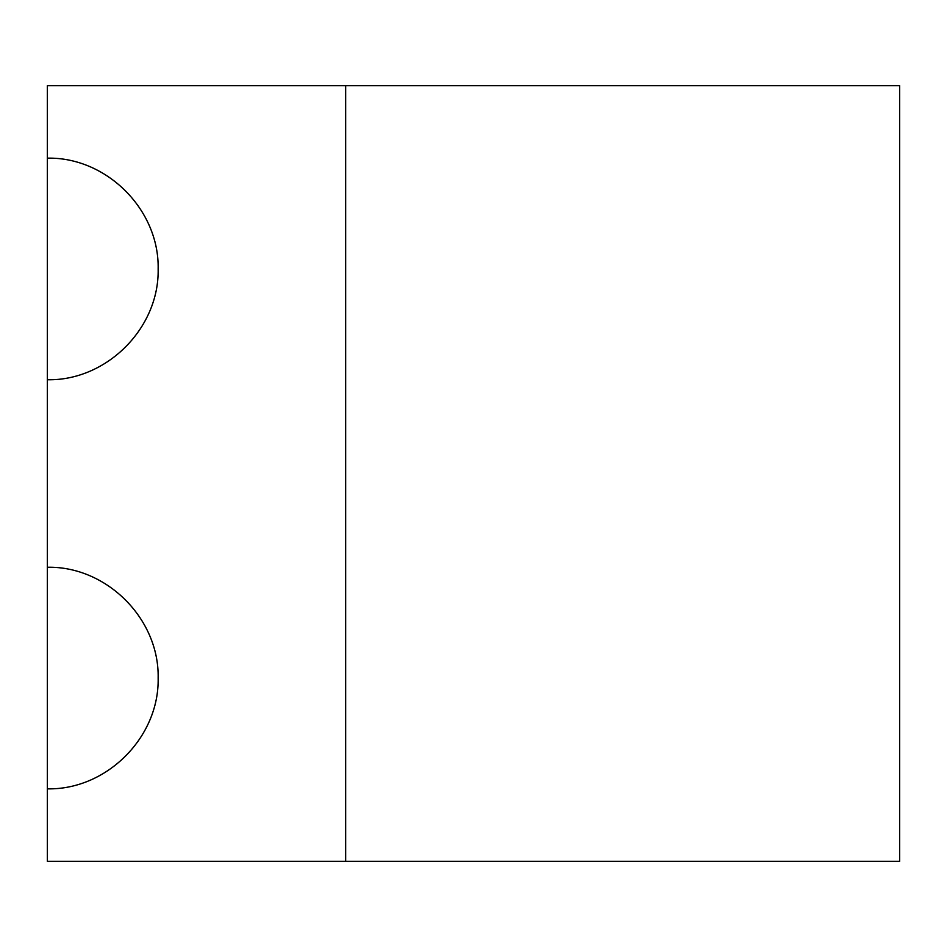 <?xml version="1.0" encoding="UTF-8"?>
<svg xmlns="http://www.w3.org/2000/svg" width="947" height="947" viewBox="0 0 947 947"><rect width="100%" height="100%" fill="white"/><g stroke="black" fill="none" stroke-linecap="round" stroke-linejoin="round"><path stroke-width="1.42" d="M47.35 379.747C106.573 380.99 159.392 328.171 158.149 268.948C159.392 209.725 106.573 156.906 47.35 158.149L47.35 788.851C106.573 790.094 159.392 737.275 158.149 678.052C159.392 618.829 106.573 566.01 47.35 567.253M345.655 85.704L345.655 861.297L899.65 861.297L899.65 85.704L47.35 85.704L47.35 158.149M47.35 788.851L47.35 861.297L345.655 861.297"/></g></svg>
